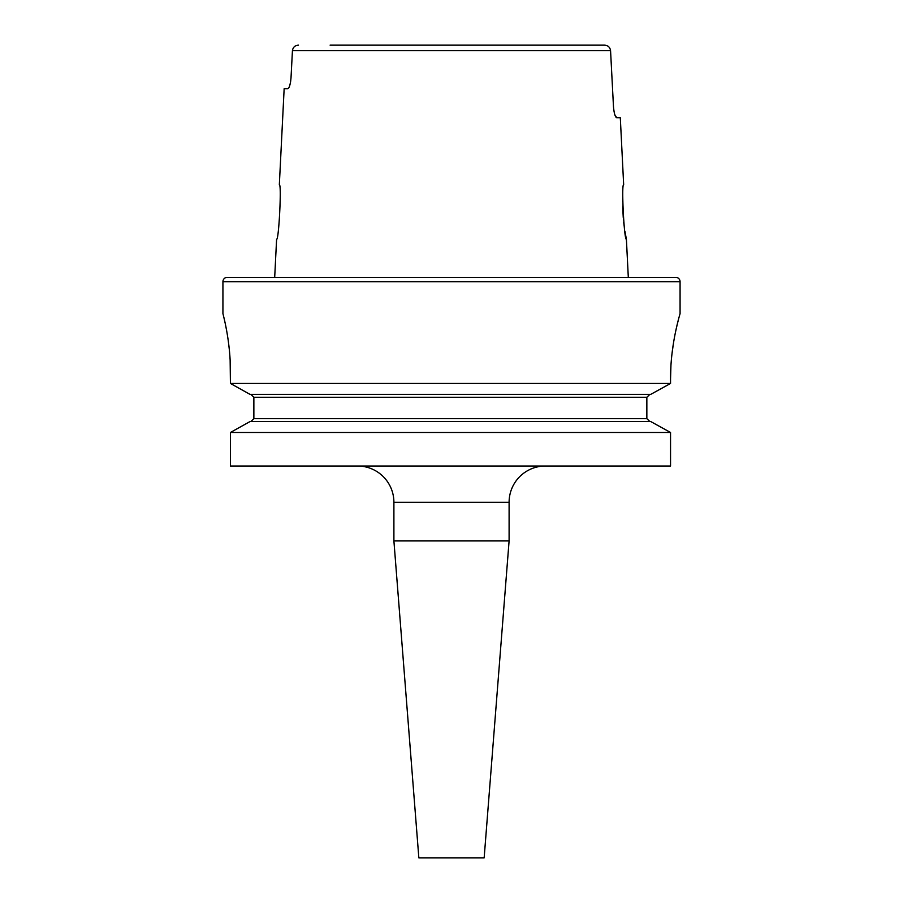 <?xml version="1.0" encoding="UTF-8"?>
<svg xmlns="http://www.w3.org/2000/svg" width="903" height="903" viewBox="0 0 903 903"><rect width="100%" height="100%" fill="white"/><g stroke="black" fill="none" stroke-linecap="round" stroke-linejoin="round"><path stroke-width="1.35" d="M509.1 540.92L393.9 540.92L418.845 857.85L484.155 857.85L509.1 540.92L509.1 502.294A36.278 36.278 0 0 1 545.378 466.016M393.9 540.92L393.9 502.294A36.278 36.278 0 0 0 357.622 466.016M279.332 184.833C281.77 183.241 278.824 240.999 276.6 239.25C278.824 240.977 281.77 183.23 279.332 184.833L284.152 88.686L287.764 88.686C289.31 88.099 290.394 84.464 291.014 77.805L292.437 50.67L610.563 50.67C610.022 47.238 608.012 45.41 604.525 45.15L572.897 45.15M614.83 114.771L616.715 117.717L620.305 117.717L623.668 184.833C621.23 183.219 624.176 240.999 626.4 239.25L624.944 231.36M624.323 227.206L623.736 222.578M623.239 217.431L622.698 206.764M622.675 201.685L622.788 197.001M230.423 371.686C230.604 340.51 222.68 312.935 222.928 313.634L222.928 281.702A4.357 4.357 0 0 1 227.285 277.345L675.715 277.345A4.357 4.357 0 0 1 680.072 281.702L680.072 313.634C680.399 312.878 670.331 343.817 670.545 378.933L670.545 383.459L650.758 394.363L670.545 383.459L230.423 383.459L230.141 360.41M276.6 239.25L274.693 277.345L628.307 277.345L626.4 239.25M616.715 117.717C615.191 117.13 614.119 113.507 613.487 106.825L610.563 50.67M250.007 421.566L230.423 432.469L670.545 432.469L650.758 421.566L670.545 432.469L670.545 466.016L230.423 466.016L230.423 432.469L250.007 421.566L650.758 421.566M250.007 394.363L230.423 383.459L250.007 394.363L650.758 394.363M250.842 394.351L253.867 397.264L250.842 394.363M649.912 394.363L646.853 397.264L646.853 418.665L649.912 421.566L646.853 418.665L253.867 418.665L250.842 421.566L253.867 418.665L253.867 397.264L646.853 397.264L649.912 394.351M678.695 318.635L677.194 324.549M677.137 324.809L675.365 332.71M673.536 342.587L671.979 353.874M670.929 365.85L670.545 378.933M224.012 318.07L225.197 323.33M225.253 323.579L226.653 330.667M228.087 339.415L229.294 349.314M330.103 45.15L604.525 45.15M298.475 45.15C294.999 45.41 292.978 47.249 292.437 50.67M290.179 83.911L290.552 82.049M290.574 81.97L291.014 77.805M222.928 281.702L680.072 281.702M509.1 502.294L393.9 502.294"/></g></svg>
